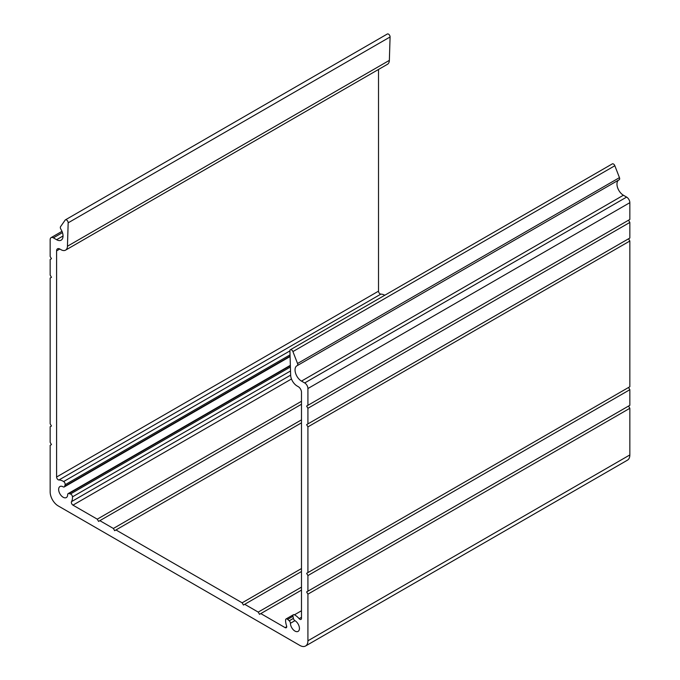 <?xml version="1.0" encoding="UTF-8"?>
<svg xmlns="http://www.w3.org/2000/svg" width="680" height="680" viewBox="0 0 680 680"><rect width="100%" height="100%" fill="white"/><g stroke="black" fill="none" stroke-linecap="round" stroke-linejoin="round"><path stroke-width="1.02" d="M307.921 405.314L307.921 388.526A4.556 2.626 -120 0 0 304.708 382.95L301.486 381.098A9.104 5.253 60 0 1 295.536 373.074A9.104 5.253 60 0 1 296.93 365.772A9.104 5.253 60 0 1 297.219 365.627A2.278 1.317 -120 0 0 297.287 365.594A2.278 1.317 -120 0 0 297.543 363.502L292.918 351.585A2.278 1.317 -120 0 0 291.524 349.851A2.278 1.317 -120 0 0 290.385 349.741A2.278 1.317 -120 0 0 289.918 350.846L290.64 375.096A9.104 5.253 -120 0 0 297.075 385.985L298.265 386.673A4.556 2.626 60 0 1 301.486 392.25L301.486 618.392A2.278 1.317 60 0 1 301.01 619.404A2.278 1.317 60 0 1 299.149 618.673A13.2 7.625 -120 0 0 294.933 615.077A13.2 7.625 -120 0 0 294.449 614.813A2.278 1.317 -120 0 0 293.394 614.745A2.278 1.317 -120 0 0 292.978 616.301L293.403 618.392A2.278 1.317 -120 0 0 294.95 620.662A6.375 3.68 60 0 1 299.098 626.28A6.375 3.68 60 0 1 298.12 631.371A6.375 3.68 60 0 1 293.216 629.68A6.375 3.68 60 0 1 290.428 623.279A2.278 1.317 -120 0 0 289.229 620.798L287.631 619.378A2.278 1.317 -120 0 0 287.215 619.081A2.278 1.317 -120 0 0 286.076 618.962A2.278 1.317 -120 0 0 285.608 619.913A13.2 7.625 -120 0 0 286.552 625.77A2.278 1.317 60 0 1 286.246 627.733A2.278 1.317 60 0 1 285.107 627.615L260.805 613.59L259.522 614.329L258.23 612.102L244.715 604.299L243.423 605.038L242.139 602.812L115.948 529.95L114.656 530.697L113.373 528.462L99.849 520.659L98.566 521.407L97.274 519.171L72.972 505.146A2.278 1.317 60 0 1 71.528 501.627A13.2 7.625 -120 0 0 72.48 496.859A2.278 1.317 -120 0 0 70.865 494.173A2.278 1.317 -120 0 0 70.448 493.994L68.85 493.561A2.278 1.317 -120 0 0 68.127 493.629A2.278 1.317 -120 0 0 67.66 494.666A6.375 3.68 60 0 1 66.343 497.556A6.375 3.68 60 0 1 59.967 493.875A6.375 3.68 60 0 1 59.967 486.514A6.375 3.68 60 0 1 63.129 486.82A2.278 1.317 -120 0 0 64.26 486.931A2.278 1.317 -120 0 0 64.677 486.336L65.11 484.738A2.278 1.317 -120 0 0 63.64 481.55A13.2 7.625 -120 0 0 63.155 481.262A13.2 7.625 -120 0 0 58.939 479.987A2.278 1.317 60 0 1 56.602 477.012L56.602 250.861A4.556 2.626 60 0 1 57.545 248.778A4.556 2.626 60 0 1 59.815 249.007L61.013 249.696A9.104 5.253 -120 0 0 65.56 250.147A9.104 5.253 -120 0 0 67.447 246.236L68.17 222.819A2.278 1.317 -120 0 0 66.555 219.972A2.278 1.317 -120 0 0 65.416 219.852A2.278 1.317 -120 0 0 65.161 220.09L60.546 226.669A2.278 1.317 -120 0 0 60.868 229.177A9.104 5.253 60 0 1 61.149 240.159A9.104 5.253 60 0 1 56.602 239.708L53.38 237.855A4.556 2.626 -120 0 0 51.102 237.626A4.556 2.626 -120 0 0 50.158 239.708L50.158 256.496L51.45 258.731L50.158 259.471L50.158 275.085L51.45 277.312L50.158 278.06L50.158 423.776L51.45 426.003L50.158 426.743L50.158 442.357L51.45 444.584L50.158 445.332L50.158 491.971A11.382 6.571 -120 0 0 58.208 505.912L299.88 645.439A11.382 6.571 -120 0 0 305.567 646A11.382 6.571 -120 0 0 307.921 640.789L307.921 594.15L629.841 408.289L628.549 406.062L306.637 591.923L629.841 405.322L629.841 389.708L628.549 387.481L306.637 573.333L629.841 386.733L629.841 241.018L628.549 238.791L306.637 424.643L629.841 238.051L629.841 222.436L628.549 220.201L306.637 406.062L629.841 219.462L629.841 202.674A4.556 2.626 -120 0 0 626.62 197.098L623.399 195.237A9.104 5.253 60 0 1 617.542 187.493A9.104 5.253 60 0 1 618.553 180.115M65.56 250.147L387.481 64.285A9.104 5.253 -120 0 0 389.359 60.376L390.082 36.967A2.278 1.317 -120 0 0 388.475 34.111A2.278 1.317 -120 0 0 387.337 34L65.416 219.852M384.786 295.239A13.2 7.625 -120 0 0 380.851 294.134A2.278 1.317 60 0 1 378.513 291.159L378.513 69.462M297.356 365.551L619.131 179.775A2.278 1.317 -120 0 0 619.2 179.741A2.278 1.317 -120 0 0 619.454 177.642L614.839 165.733A2.278 1.317 -120 0 0 613.445 163.999A2.278 1.317 -120 0 0 612.306 163.888L290.385 349.741M305.567 646L627.479 460.147A11.382 6.571 -120 0 0 629.841 454.937L629.841 408.289M307.921 594.15L306.637 591.923M307.921 591.175L307.921 575.56L629.841 389.708M307.921 575.56L306.637 573.333M307.921 572.594L307.921 426.878L629.841 241.018M307.921 426.878L306.637 424.643M307.921 423.903L307.921 408.289L629.841 222.436M307.921 408.289L306.637 406.062M260.805 613.59L301.486 590.104M258.23 612.102L301.486 587.129M244.715 604.299L301.486 571.514M242.139 602.812L301.486 568.548M115.948 529.95L301.486 422.832M113.373 528.462L301.486 419.857M99.849 520.659L301.486 404.251M97.274 519.171L301.486 401.276M56.602 477.012L378.513 291.159M58.939 479.987L380.851 294.134M70.448 493.994L290.402 367.004M294.449 614.813L301.486 610.75M307.921 640.789L629.841 454.937M307.921 388.526L629.841 202.674M304.708 382.95L626.62 197.098M301.486 381.098L623.399 195.237M297.543 363.502L619.454 177.642M292.918 351.585L614.839 165.733M299.149 618.673L301.486 617.321M290.428 623.279L294.95 620.662M289.229 620.798L293.403 618.392M287.631 619.378L292.978 616.292M285.107 627.615L286.722 626.688M72.972 505.146L291.474 378.99M71.528 501.627L290.64 375.13M72.48 496.859L290.513 370.974M68.85 493.561L290.36 365.678M64.677 486.336L290.079 356.201M65.11 484.738L290.037 354.875M63.64 481.55L289.918 350.905M56.602 250.861L59.815 249.007M67.447 246.236L389.359 60.376M68.17 222.819L390.082 36.967M56.602 239.708L63.036 235.994M53.38 237.855L62.466 232.602M286.076 618.962L293.394 614.745M297.287 365.594L619.2 179.741M68.127 493.629L290.351 365.33M64.26 486.931L290.088 356.55M51.102 237.626L61.999 231.336"/></g></svg>

